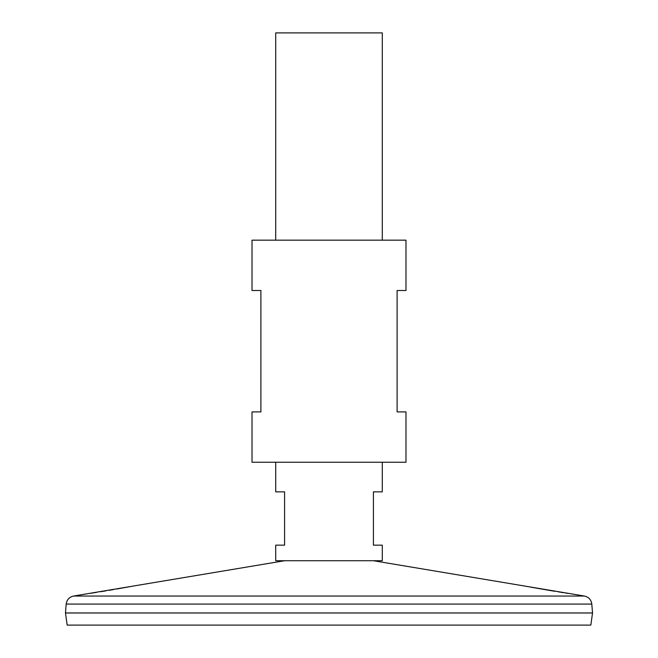 <?xml version="1.0" encoding="UTF-8"?>
<svg xmlns="http://www.w3.org/2000/svg" width="658" height="658" viewBox="0 0 658 658"><rect width="100%" height="100%" fill="white"/><g stroke="black" fill="none" stroke-linecap="round" stroke-linejoin="round"><path stroke-width="0.99" d="M405.986 240.17L252.014 240.17L252.014 290.507L260.897 290.507L260.897 411.908L252.014 411.908L252.014 462.245L405.986 462.245L405.986 411.908L397.103 411.908L397.103 290.507L405.986 290.507L405.986 240.17M90.878 593.253L92.934 592.932M93.346 592.866L96.512 592.373M100.518 591.731L105.889 590.859M109.047 590.333L113.497 589.576M116.959 588.984L130.819 586.484M131.625 586.336L83.805 594.33M83.961 594.306L84.701 594.199M85.515 594.075L86.535 593.919M373.325 560.715L584.411 596.041L73.589 596.041L83.673 594.355M568.339 593.442L565.625 593.023M563.454 592.685L560.501 592.216M559.621 592.077L558.519 591.896M554.752 591.287L530.496 587.101M528.004 586.64L527.222 586.492M66.195 604.077L591.805 604.077L592.529 612.96L65.471 612.96L66.195 604.077C66.828 599.718 69.296 597.036 73.589 596.041M592.529 612.993L65.471 612.993L67.174 625.1L590.826 625.1L592.529 612.993M382.298 462.245L382.298 491.855L373.415 491.855L373.415 545.153L382.298 545.153L382.298 560.715L275.702 560.715L275.702 545.153L284.585 545.153L284.585 491.855L275.702 491.855L275.702 462.245M382.298 240.17L382.298 32.9L275.702 32.9L275.702 240.17M284.675 560.715L131.863 586.286M591.805 604.077C591.172 599.718 588.704 597.036 584.411 596.041"/></g></svg>
